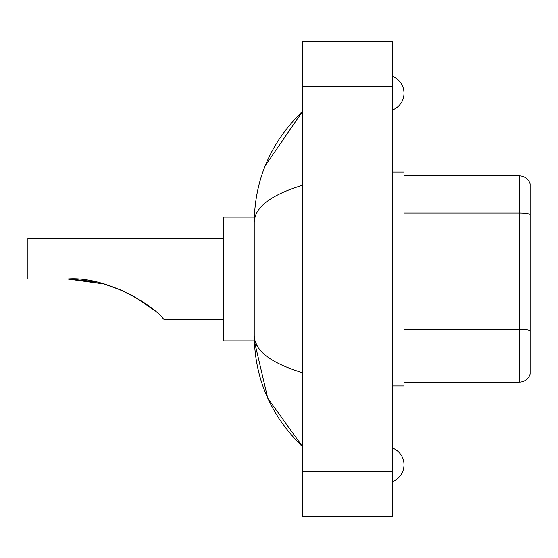 <?xml version="1.0" encoding="UTF-8"?>
<svg xmlns="http://www.w3.org/2000/svg" width="558" height="558" viewBox="0 0 558 558"><rect width="100%" height="100%" fill="white"/><g stroke="black" fill="none" stroke-linecap="round" stroke-linejoin="round"><path stroke-width="0.84" d="M392.727 385.969L403.985 385.969L403.985 93.207A18.016 18.016 0 0 1 392.727 109.912A18.016 18.016 0 0 0 392.727 76.509A18.016 18.016 0 0 1 403.985 93.207A18.016 18.016 0 0 0 392.727 76.509A18.016 18.016 0 0 1 403.985 93.207M392.727 481.491A18.016 18.016 0 0 0 392.727 448.088A18.016 18.016 0 0 1 392.727 481.491A18.016 18.016 0 0 0 403.985 464.793A18.016 18.016 0 0 1 392.727 481.491M302.645 185.256C270.797 194.861 254.657 207.262 254.225 222.475L254.225 335.525C254.588 350.682 270.728 363.091 302.645 372.744M302.645 516.589L392.727 516.589L392.727 41.411L302.645 41.411L302.645 516.589M254.225 222.475C254.713 179.174 270.846 142.088 302.645 111.223L265.19 165.789M254.322 217.069L223.828 217.069L223.828 340.931L254.322 340.931L267.749 398.203L302.645 446.777C270.846 415.905 254.706 378.826 254.225 335.525M257.608 346.56L255.027 340.931M530.1 183.966A11.258 11.258 0 0 0 519.289 175.861A11.258 11.258 0 0 1 530.1 183.966L530.1 374.034A11.258 11.258 0 0 1 519.289 382.139L403.985 382.139M530.1 214.481A11.258 1.953 180 0 0 519.289 213.079L519.289 175.861L403.985 175.861M530.1 214.642L530.1 330.692A11.258 1.953 180 0 0 519.289 329.283L519.289 213.079L403.985 213.079M103.997 283.987L122.39 290.585L103.997 283.987L72.812 279.098L103.997 283.987L122.39 290.585L103.997 283.987L72.812 279.098L103.997 283.987L67.644 279C104.702 275.931 151.295 303.789 163.187 318.576L164.15 319.539L223.828 319.539M127.587 293.027L142.297 301.494L127.587 293.027M69.555 279.014L93.723 281.539L69.555 279.014M223.828 238.461L27.9 238.461L27.9 279L67.644 279M131.186 294.875L146.077 304.103L153.031 309.404L134.722 296.828M392.727 172.031L403.985 172.031M302.645 471.545L392.727 471.545M302.645 86.455L392.727 86.455M519.289 382.139L519.289 329.283L403.985 329.283M403.985 385.969L403.985 464.793M302.645 111.223L298.725 115.004M302.645 446.777L298.725 442.996"/></g></svg>
